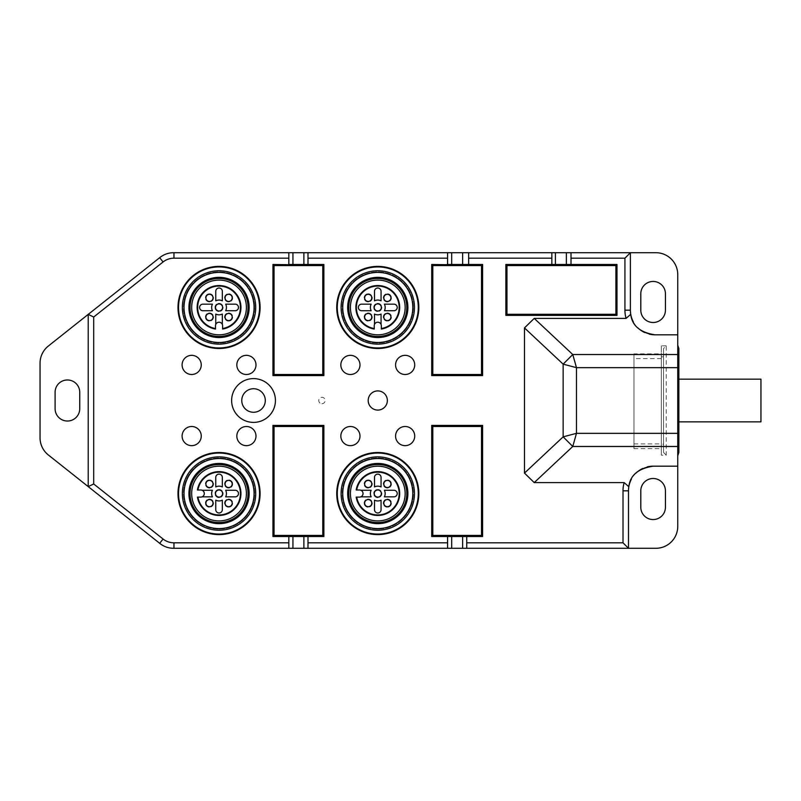 <?xml version="1.0" encoding="UTF-8"?>
<svg xmlns="http://www.w3.org/2000/svg" width="801" height="801" viewBox="0 0 801 801"><rect width="100%" height="100%" fill="white"/><g stroke="black" fill="none" stroke-linecap="round" stroke-linejoin="round"><path stroke-width="0.6" stroke-dasharray="4 3" d="M219.043 523.113A29.557 29.557 0 0 0 248.6 493.556A29.557 29.557 0 0 0 219.043 463.999A29.557 29.557 0 0 0 189.487 493.556A29.557 29.557 0 0 0 219.043 523.113A29.557 29.557 0 0 1 189.487 493.556A29.557 29.557 0 0 1 219.043 463.999A29.557 29.557 0 0 1 248.6 493.556A29.557 29.557 0 0 1 219.043 523.113A29.557 29.557 0 0 0 248.6 493.556A29.557 29.557 0 0 0 219.043 463.999A29.557 29.557 0 0 1 248.6 493.556A29.557 29.557 0 0 1 219.043 523.113A29.557 29.557 0 0 1 189.487 493.556A29.557 29.557 0 0 1 219.043 463.999A29.557 29.557 0 0 0 189.487 493.556A29.557 29.557 0 0 0 219.043 523.113M191.679 493.556A27.364 27.364 0 0 1 219.043 466.182A27.364 27.364 0 0 1 246.408 493.556A27.364 27.364 0 0 1 219.043 520.92A27.364 27.364 0 0 1 191.679 493.556A27.364 27.364 0 0 0 219.043 520.92A27.364 27.364 0 0 0 246.408 493.556A27.364 27.364 0 0 0 219.043 466.182A27.364 27.364 0 0 0 191.679 493.556A27.364 27.364 0 0 1 219.043 466.182A27.364 27.364 0 0 1 246.408 493.556A27.364 27.364 0 0 1 219.043 520.92A27.364 27.364 0 0 1 191.679 493.556M200.711 497.111L197.436 497.111A21.897 21.897 0 0 0 240.65 497.111A21.897 21.897 0 0 0 220.826 471.729A21.897 21.897 0 0 0 197.436 489.992L198.268 489.992A21.076 21.076 0 0 1 220.826 472.56A21.076 21.076 0 0 1 239.819 497.111A21.076 21.076 0 0 1 198.268 497.111A21.076 21.076 0 0 0 220.826 514.552A21.076 21.076 0 0 0 239.819 489.992A21.076 21.076 0 0 0 198.268 489.992L200.711 489.992M204.265 493.556A3.554 3.554 0 0 0 202.072 490.272L212.425 490.272A7.389 7.389 0 0 0 212.425 496.84L202.072 496.84A3.554 3.554 0 0 0 204.265 493.556M209.461 506.693A3.554 3.554 0 0 0 213.026 503.138A3.554 3.554 0 0 0 209.461 499.574A3.554 3.554 0 0 0 205.907 503.138A3.554 3.554 0 0 0 209.461 506.693M205.356 503.138A4.105 4.105 0 0 1 209.461 499.033A4.105 4.105 0 0 1 213.567 503.138A4.105 4.105 0 0 1 209.461 507.243A4.105 4.105 0 0 1 205.356 503.138A4.105 4.105 0 0 0 209.461 507.243A4.105 4.105 0 0 0 213.567 503.138A4.105 4.105 0 0 0 209.461 499.033A4.105 4.105 0 0 0 205.356 503.138M232.18 503.138A3.554 3.554 0 0 0 228.625 499.574A3.554 3.554 0 0 0 225.061 503.138A3.554 3.554 0 0 0 228.625 506.693A3.554 3.554 0 0 0 232.18 503.138M228.625 507.243A4.105 4.105 0 0 1 224.52 503.138A4.105 4.105 0 0 1 228.625 499.033A4.105 4.105 0 0 1 232.731 503.138A4.105 4.105 0 0 1 228.625 507.243A4.105 4.105 0 0 0 232.731 503.138A4.105 4.105 0 0 0 228.625 499.033A4.105 4.105 0 0 0 224.52 503.138A4.105 4.105 0 0 0 228.625 507.243M228.625 480.42A3.554 3.554 0 0 0 225.061 483.974A3.554 3.554 0 0 0 228.625 487.529A3.554 3.554 0 0 0 232.18 483.974A3.554 3.554 0 0 0 228.625 480.42M232.731 483.974A4.105 4.105 0 0 1 228.625 488.079A4.105 4.105 0 0 1 224.52 483.974A4.105 4.105 0 0 1 228.625 479.869A4.105 4.105 0 0 1 232.731 483.974A4.105 4.105 0 0 0 228.625 479.869A4.105 4.105 0 0 0 224.52 483.974A4.105 4.105 0 0 0 228.625 488.079A4.105 4.105 0 0 0 232.731 483.974M222.328 477.406L222.328 486.938A7.389 7.389 0 0 0 215.759 486.938L215.759 477.406A3.284 3.284 0 0 1 219.043 474.122A3.284 3.284 0 0 1 222.328 477.406M235.194 496.84L225.662 496.84A7.389 7.389 0 0 0 225.662 490.272L235.194 490.272A3.284 3.284 0 0 1 238.478 493.556A3.284 3.284 0 0 1 235.194 496.84M215.759 509.706L215.759 500.174A7.389 7.389 0 0 0 222.328 500.174L222.328 509.706A3.284 3.284 0 0 1 219.043 512.99A3.284 3.284 0 0 1 215.759 509.706M215.489 493.556A3.554 3.554 0 0 0 219.043 497.111A3.554 3.554 0 0 0 222.598 493.556A3.554 3.554 0 0 0 219.043 489.992A3.554 3.554 0 0 0 215.489 493.556M219.043 489.451A4.105 4.105 0 0 1 223.149 493.556A4.105 4.105 0 0 1 219.043 497.661A4.105 4.105 0 0 1 214.938 493.556A4.105 4.105 0 0 1 219.043 489.451A4.105 4.105 0 0 0 214.938 493.556A4.105 4.105 0 0 0 219.043 497.661A4.105 4.105 0 0 0 223.149 493.556A4.105 4.105 0 0 0 219.043 489.451M205.907 483.974A3.554 3.554 0 0 0 209.461 487.529A3.554 3.554 0 0 0 213.026 483.974A3.554 3.554 0 0 0 209.461 480.42A3.554 3.554 0 0 0 205.907 483.974M209.461 479.869A4.105 4.105 0 0 1 213.567 483.974A4.105 4.105 0 0 1 209.461 488.079A4.105 4.105 0 0 1 205.356 483.974A4.105 4.105 0 0 1 209.461 479.869A4.105 4.105 0 0 0 205.356 483.974A4.105 4.105 0 0 0 209.461 488.079A4.105 4.105 0 0 0 213.567 483.974A4.105 4.105 0 0 0 209.461 479.869M219.043 522.562A29.006 29.006 0 0 0 248.05 493.556A29.006 29.006 0 0 0 219.043 464.54A29.006 29.006 0 0 0 190.027 493.556A29.006 29.006 0 0 0 219.043 522.562M188.936 493.556A30.108 30.108 0 0 0 219.043 523.664A30.108 30.108 0 0 0 249.151 493.556A30.108 30.108 0 0 0 219.043 463.449A30.108 30.108 0 0 0 188.936 493.556M219.043 530.232A36.676 36.676 0 0 1 182.368 493.556A36.676 36.676 0 0 1 219.043 456.88A36.676 36.676 0 0 1 255.719 493.556A36.676 36.676 0 0 1 219.043 530.232M219.043 529.131A35.584 35.584 0 0 0 254.628 493.556A35.584 35.584 0 0 0 219.043 457.972A35.584 35.584 0 0 0 183.459 493.556A35.584 35.584 0 0 0 219.043 529.131A35.584 35.584 0 0 1 183.459 493.556A35.584 35.584 0 0 1 219.043 457.972A35.584 35.584 0 0 1 254.628 493.556A35.584 35.584 0 0 1 219.043 529.131M219.043 453.046A40.511 40.511 0 0 1 259.554 493.556A40.511 40.511 0 0 1 219.043 534.057A40.511 40.511 0 0 1 178.533 493.556A40.511 40.511 0 0 1 219.043 453.046M260.095 493.556A41.051 41.051 0 0 0 219.043 452.505A41.051 41.051 0 0 0 177.992 493.556A41.051 41.051 0 0 0 219.043 534.607A41.051 41.051 0 0 0 260.095 493.556M246.408 355.344A9.582 9.582 0 0 1 255.99 364.916A9.582 9.582 0 0 1 246.408 374.498A9.582 9.582 0 0 1 236.836 364.916A9.582 9.582 0 0 1 246.408 355.344M246.408 426.502A9.582 9.582 0 0 1 255.99 436.084A9.582 9.582 0 0 1 246.408 445.656A9.582 9.582 0 0 1 236.836 436.084A9.582 9.582 0 0 1 246.408 426.502M368.2 400.5A9.582 9.582 0 0 1 377.782 390.918A9.582 9.582 0 0 1 387.364 400.5A9.582 9.582 0 0 1 377.782 410.082A9.582 9.582 0 0 1 368.2 400.5M405.156 445.656A9.582 9.582 0 0 1 395.574 436.084A9.582 9.582 0 0 1 405.156 426.502A9.582 9.582 0 0 1 414.728 436.084A9.582 9.582 0 0 1 405.156 445.656M350.417 445.656A9.582 9.582 0 0 1 340.836 436.084A9.582 9.582 0 0 1 350.417 426.502A9.582 9.582 0 0 1 359.989 436.084A9.582 9.582 0 0 1 350.417 445.656M405.156 374.498A9.582 9.582 0 0 1 395.574 364.916A9.582 9.582 0 0 1 405.156 355.344A9.582 9.582 0 0 1 414.728 364.916A9.582 9.582 0 0 1 405.156 374.498M350.417 374.498A9.582 9.582 0 0 1 340.836 364.916A9.582 9.582 0 0 1 350.417 355.344A9.582 9.582 0 0 1 359.989 364.916A9.582 9.582 0 0 1 350.417 374.498M191.679 445.656A9.582 9.582 0 0 1 182.097 436.084A9.582 9.582 0 0 1 191.679 426.502A9.582 9.582 0 0 1 201.251 436.084A9.582 9.582 0 0 1 191.679 445.656M191.679 374.498A9.582 9.582 0 0 1 182.097 364.916A9.582 9.582 0 0 1 191.679 355.344A9.582 9.582 0 0 1 201.251 364.916A9.582 9.582 0 0 1 191.679 374.498M231.629 400.5A21.897 21.897 0 0 0 253.527 422.397A21.897 21.897 0 0 0 275.424 400.5A21.897 21.897 0 0 0 253.527 378.603A21.897 21.897 0 0 0 231.629 400.5M241.762 400.5A11.765 11.765 0 0 0 253.527 412.265A11.765 11.765 0 0 0 265.301 400.5A11.765 11.765 0 0 0 253.527 388.735A11.765 11.765 0 0 0 241.762 400.5M159.97 257.451A21.897 21.897 0 0 1 173.577 252.705L655.849 252.705A21.897 21.897 0 0 1 677.746 274.603L677.746 526.397A21.897 21.897 0 0 1 655.849 548.295L173.577 548.295A21.897 21.897 0 0 1 159.97 543.549L48.34 454.968A21.897 21.897 0 0 1 40.05 437.817L40.05 363.183A21.897 21.897 0 0 1 48.34 346.032L159.97 257.451M55.099 408.71A12.315 12.315 0 0 0 67.414 421.026A12.315 12.315 0 0 0 79.74 408.71L79.74 392.29A12.315 12.315 0 0 0 67.414 379.974A12.315 12.315 0 0 0 55.099 392.29L55.099 408.71M665.431 490.823A12.315 12.315 0 0 0 653.115 478.497A12.315 12.315 0 0 0 640.8 490.823L640.8 507.243A12.315 12.315 0 0 0 653.115 519.559A12.315 12.315 0 0 0 665.431 507.243L665.431 490.823M665.431 293.757A12.315 12.315 0 0 0 653.115 281.441A12.315 12.315 0 0 0 640.8 293.757L640.8 310.177A12.315 12.315 0 0 0 653.115 322.503A12.315 12.315 0 0 0 665.431 310.177L665.431 293.757M288.831 252.705L288.831 265.021L323.864 264.48L323.864 375.599L272.961 375.599L272.961 264.48L292.936 264.48L292.936 252.705M431.699 264.48L447.579 264.48L447.579 265.021L482.602 264.48L482.602 375.599L431.699 375.599L431.699 264.48M432.8 265.572L432.8 374.498L481.511 374.498L481.511 265.572L432.8 265.572M274.052 374.498L322.773 374.498L322.773 265.572L274.052 265.572L274.052 374.498M447.579 252.705L447.579 264.48L451.684 264.48L451.684 252.705M303.889 252.705L303.889 264.48L307.995 264.48L307.995 252.705M303.889 264.48L292.936 264.48M468.645 252.705L468.645 264.48L451.684 264.48M462.628 252.705L462.628 264.48M551.849 252.705L551.849 265.021L571.013 265.021L571.013 252.705M616.99 264.48L505.872 264.48L505.872 315.384L616.99 315.384L616.99 264.48M506.963 314.292L506.963 265.572L615.899 265.572L615.899 314.292L506.963 314.292M555.413 252.705L555.413 264.48M566.357 264.48L566.357 252.705M630.747 314.292A24.631 24.631 0 0 1 630.397 310.177L630.397 252.705M633.291 321.762A24.631 24.631 0 0 0 637.886 327.869M644.675 332.525A24.631 24.631 0 0 0 649.19 334.107M677.746 400.5L677.746 345.211L677.746 400.5M678.847 379.153L678.847 348.495M678.847 400.5L678.847 452.505M760.95 421.847L760.95 379.153M653.115 466.182L677.746 466.182M647.278 466.893A24.631 24.631 0 0 0 642.752 468.475M635.974 473.131A24.631 24.631 0 0 0 631.378 479.238M628.825 486.708A24.631 24.631 0 0 0 628.485 490.823L628.485 548.295M307.995 548.295L307.995 536.52L288.831 536.52L288.831 535.979L323.864 536.52L323.864 425.401L272.961 425.401L272.961 536.52L288.831 536.52L288.831 548.295M431.699 536.52L447.579 536.52L447.579 535.979L482.602 536.52L482.602 425.401L431.699 425.401L431.699 536.52M432.8 535.428L432.8 426.502L481.511 426.502L481.511 535.428L432.8 535.428M274.052 426.502L322.773 426.502L322.773 535.428L274.052 535.428L274.052 426.502M462.628 548.295L462.628 536.52L466.733 536.52L466.733 548.295M447.579 548.295L447.579 536.52L451.684 536.52L451.684 548.295M462.628 536.52L451.684 536.52M303.889 548.295L303.889 536.52M292.936 536.52L292.936 548.295M88.22 314.382L88.22 486.618M677.746 334.818L655.028 334.818M418.833 493.556A41.051 41.051 0 0 0 377.782 452.505A41.051 41.051 0 0 0 336.73 493.556A41.051 41.051 0 0 0 377.782 534.607A41.051 41.051 0 0 0 418.833 493.556M377.782 534.057A40.511 40.511 0 0 1 337.281 493.556A40.511 40.511 0 0 1 377.782 453.046A40.511 40.511 0 0 1 418.292 493.556A40.511 40.511 0 0 1 377.782 534.057M377.782 529.131A35.584 35.584 0 0 1 342.207 493.556A35.584 35.584 0 0 1 377.782 457.972A35.584 35.584 0 0 1 413.366 493.556A35.584 35.584 0 0 1 377.782 529.131A35.584 35.584 0 0 0 413.366 493.556A35.584 35.584 0 0 0 377.782 457.972A35.584 35.584 0 0 0 342.207 493.556A35.584 35.584 0 0 0 377.782 529.131M377.782 530.232A36.676 36.676 0 0 1 341.106 493.556A36.676 36.676 0 0 1 377.782 456.88A36.676 36.676 0 0 1 414.457 493.556A36.676 36.676 0 0 1 377.782 530.232M347.674 493.556A30.108 30.108 0 0 0 377.782 523.664A30.108 30.108 0 0 0 407.889 493.556A30.108 30.108 0 0 0 377.782 463.449A30.108 30.108 0 0 0 347.674 493.556M377.782 464.54A29.006 29.006 0 0 0 348.775 493.556A29.006 29.006 0 0 0 377.782 522.562A29.006 29.006 0 0 0 406.798 493.556A29.006 29.006 0 0 0 377.782 464.54M377.782 523.113A29.557 29.557 0 0 1 348.225 493.556A29.557 29.557 0 0 1 377.782 463.999A29.557 29.557 0 0 1 407.339 493.556A29.557 29.557 0 0 1 377.782 523.113A29.557 29.557 0 0 0 407.339 493.556A29.557 29.557 0 0 0 377.782 463.999A29.557 29.557 0 0 0 348.225 493.556A29.557 29.557 0 0 0 377.782 523.113A29.557 29.557 0 0 0 407.339 493.556A29.557 29.557 0 0 0 377.782 463.999A29.557 29.557 0 0 1 407.339 493.556A29.557 29.557 0 0 1 377.782 523.113A29.557 29.557 0 0 1 348.225 493.556A29.557 29.557 0 0 1 377.782 463.999A29.557 29.557 0 0 0 348.225 493.556A29.557 29.557 0 0 0 377.782 523.113M350.417 493.556A27.364 27.364 0 0 1 377.782 466.182A27.364 27.364 0 0 1 405.156 493.556A27.364 27.364 0 0 1 377.782 520.92A27.364 27.364 0 0 1 350.417 493.556A27.364 27.364 0 0 0 377.782 520.92A27.364 27.364 0 0 0 405.156 493.556A27.364 27.364 0 0 0 377.782 466.182A27.364 27.364 0 0 0 350.417 493.556A27.364 27.364 0 0 1 377.782 466.182A27.364 27.364 0 0 1 405.156 493.556A27.364 27.364 0 0 1 377.782 520.92A27.364 27.364 0 0 1 350.417 493.556M359.449 497.111L356.175 497.111A21.897 21.897 0 0 0 399.389 497.111A21.897 21.897 0 0 0 379.564 471.729A21.897 21.897 0 0 0 356.175 489.992L357.016 489.992A21.076 21.076 0 0 1 379.574 472.56A21.076 21.076 0 0 1 398.558 497.111A21.076 21.076 0 0 1 357.016 497.111A21.076 21.076 0 0 0 379.574 514.552A21.076 21.076 0 0 0 398.558 489.992A21.076 21.076 0 0 0 357.016 489.992L359.449 489.992M363.003 493.556A3.554 3.554 0 0 0 360.81 490.272L371.163 490.272A7.389 7.389 0 0 0 371.163 496.84L360.81 496.84A3.554 3.554 0 0 0 363.003 493.556M368.2 506.693A3.554 3.554 0 0 0 371.764 503.138A3.554 3.554 0 0 0 368.2 499.574A3.554 3.554 0 0 0 364.645 503.138A3.554 3.554 0 0 0 368.2 506.693M364.095 503.138A4.105 4.105 0 0 1 368.2 499.033A4.105 4.105 0 0 1 372.315 503.138A4.105 4.105 0 0 1 368.2 507.243A4.105 4.105 0 0 1 364.095 503.138A4.105 4.105 0 0 0 368.2 507.243A4.105 4.105 0 0 0 372.315 503.138A4.105 4.105 0 0 0 368.2 499.033A4.105 4.105 0 0 0 364.095 503.138M390.918 503.138A3.554 3.554 0 0 0 387.364 499.574A3.554 3.554 0 0 0 383.809 503.138A3.554 3.554 0 0 0 387.364 506.693A3.554 3.554 0 0 0 390.918 503.138M387.364 507.243A4.105 4.105 0 0 1 383.258 503.138A4.105 4.105 0 0 1 387.364 499.033A4.105 4.105 0 0 1 391.469 503.138A4.105 4.105 0 0 1 387.364 507.243A4.105 4.105 0 0 0 391.469 503.138A4.105 4.105 0 0 0 387.364 499.033A4.105 4.105 0 0 0 383.258 503.138A4.105 4.105 0 0 0 387.364 507.243M387.364 480.42A3.554 3.554 0 0 0 383.809 483.974A3.554 3.554 0 0 0 387.364 487.529A3.554 3.554 0 0 0 390.918 483.974A3.554 3.554 0 0 0 387.364 480.42M391.469 483.974A4.105 4.105 0 0 1 387.364 488.079A4.105 4.105 0 0 1 383.258 483.974A4.105 4.105 0 0 1 387.364 479.869A4.105 4.105 0 0 1 391.469 483.974A4.105 4.105 0 0 0 387.364 479.869A4.105 4.105 0 0 0 383.258 483.974A4.105 4.105 0 0 0 387.364 488.079A4.105 4.105 0 0 0 391.469 483.974M381.066 477.406L381.066 486.938A7.389 7.389 0 0 0 374.498 486.938L374.498 477.406A3.284 3.284 0 0 1 377.782 474.122A3.284 3.284 0 0 1 381.066 477.406M393.932 496.84L384.4 496.84A7.389 7.389 0 0 0 384.4 490.272L393.932 490.272A3.284 3.284 0 0 1 397.216 493.556A3.284 3.284 0 0 1 393.932 496.84M374.498 509.706L374.498 500.174A7.389 7.389 0 0 0 381.066 500.174L381.066 509.706A3.284 3.284 0 0 1 377.782 512.99A3.284 3.284 0 0 1 374.498 509.706M374.227 493.556A3.554 3.554 0 0 0 377.782 497.111A3.554 3.554 0 0 0 381.346 493.556A3.554 3.554 0 0 0 377.782 489.992A3.554 3.554 0 0 0 374.227 493.556M377.782 489.451A4.105 4.105 0 0 1 381.887 493.556A4.105 4.105 0 0 1 377.782 497.661A4.105 4.105 0 0 1 373.677 493.556A4.105 4.105 0 0 1 377.782 489.451A4.105 4.105 0 0 0 373.677 493.556A4.105 4.105 0 0 0 377.782 497.661A4.105 4.105 0 0 0 381.887 493.556A4.105 4.105 0 0 0 377.782 489.451M364.645 483.974A3.554 3.554 0 0 0 368.2 487.529A3.554 3.554 0 0 0 371.764 483.974A3.554 3.554 0 0 0 368.2 480.42A3.554 3.554 0 0 0 364.645 483.974M368.2 479.869A4.105 4.105 0 0 1 372.315 483.974A4.105 4.105 0 0 1 368.2 488.079A4.105 4.105 0 0 1 364.095 483.974A4.105 4.105 0 0 1 368.2 479.869A4.105 4.105 0 0 0 364.095 483.974A4.105 4.105 0 0 0 368.2 488.079A4.105 4.105 0 0 0 372.315 483.974A4.105 4.105 0 0 0 368.2 479.869M418.833 307.444A41.051 41.051 0 0 0 377.782 266.393A41.051 41.051 0 0 0 336.73 307.444A41.051 41.051 0 0 0 377.782 348.495A41.051 41.051 0 0 0 418.833 307.444M418.292 307.444A40.511 40.511 0 0 1 377.782 347.954A40.511 40.511 0 0 1 337.281 307.444A40.511 40.511 0 0 1 377.782 266.943A40.511 40.511 0 0 1 418.292 307.444M413.366 307.444A35.584 35.584 0 0 1 377.782 343.028A35.584 35.584 0 0 1 342.207 307.444A35.584 35.584 0 0 1 377.782 271.869A35.584 35.584 0 0 1 413.366 307.444A35.584 35.584 0 0 0 377.782 271.869A35.584 35.584 0 0 0 342.207 307.444A35.584 35.584 0 0 0 377.782 343.028A35.584 35.584 0 0 0 413.366 307.444M414.457 307.444A36.676 36.676 0 0 1 377.782 344.12A36.676 36.676 0 0 1 341.106 307.444A36.676 36.676 0 0 1 377.782 270.768A36.676 36.676 0 0 1 414.457 307.444M377.782 337.551A30.108 30.108 0 0 0 407.889 307.444A30.108 30.108 0 0 0 377.782 277.336A30.108 30.108 0 0 0 347.674 307.444A30.108 30.108 0 0 0 377.782 337.551M348.775 307.444A29.006 29.006 0 0 0 377.782 336.46A29.006 29.006 0 0 0 406.798 307.444A29.006 29.006 0 0 0 377.782 278.438A29.006 29.006 0 0 0 348.775 307.444M407.339 307.444A29.557 29.557 0 0 1 377.782 337.001A29.557 29.557 0 0 1 348.225 307.444A29.557 29.557 0 0 1 377.782 277.887A29.557 29.557 0 0 1 407.339 307.444A29.557 29.557 0 0 0 377.782 277.887A29.557 29.557 0 0 0 348.225 307.444A29.557 29.557 0 0 0 377.782 337.001A29.557 29.557 0 0 0 407.339 307.444A29.557 29.557 0 0 0 377.782 277.887A29.557 29.557 0 0 0 348.225 307.444A29.557 29.557 0 0 1 377.782 277.887A29.557 29.557 0 0 1 407.339 307.444A29.557 29.557 0 0 1 377.782 337.001A29.557 29.557 0 0 1 348.225 307.444A29.557 29.557 0 0 0 377.782 337.001A29.557 29.557 0 0 0 407.339 307.444M377.782 334.818A27.364 27.364 0 0 1 350.417 307.444A27.364 27.364 0 0 1 377.782 280.08A27.364 27.364 0 0 1 405.156 307.444A27.364 27.364 0 0 1 377.782 334.818A27.364 27.364 0 0 0 405.156 307.444A27.364 27.364 0 0 0 377.782 280.08A27.364 27.364 0 0 0 350.417 307.444A27.364 27.364 0 0 0 377.782 334.818A27.364 27.364 0 0 1 350.417 307.444A27.364 27.364 0 0 1 377.782 280.08A27.364 27.364 0 0 1 405.156 307.444A27.364 27.364 0 0 1 377.782 334.818M381.346 325.787L381.346 329.051A21.897 21.897 0 0 0 381.346 285.837A21.897 21.897 0 0 0 355.964 305.662A21.897 21.897 0 0 0 374.227 329.051L374.227 328.22A21.076 21.076 0 0 1 356.785 305.662A21.076 21.076 0 0 1 381.346 286.678A21.076 21.076 0 0 1 381.346 328.22A21.076 21.076 0 0 0 398.778 305.662A21.076 21.076 0 0 0 374.227 286.678A21.076 21.076 0 0 0 374.227 328.22L374.227 325.787M377.782 322.222A3.554 3.554 0 0 0 374.498 324.415L374.498 314.062A7.389 7.389 0 0 0 381.066 314.062L381.066 324.415A3.554 3.554 0 0 0 377.782 322.222M390.918 317.026A3.554 3.554 0 0 0 387.364 313.471A3.554 3.554 0 0 0 383.809 317.026A3.554 3.554 0 0 0 387.364 320.58A3.554 3.554 0 0 0 390.918 317.026M387.364 321.131A4.105 4.105 0 0 1 383.258 317.026A4.105 4.105 0 0 1 387.364 312.921A4.105 4.105 0 0 1 391.469 317.026A4.105 4.105 0 0 1 387.364 321.131A4.105 4.105 0 0 0 391.469 317.026A4.105 4.105 0 0 0 387.364 312.921A4.105 4.105 0 0 0 383.258 317.026A4.105 4.105 0 0 0 387.364 321.131M387.364 294.307A3.554 3.554 0 0 0 383.809 297.862A3.554 3.554 0 0 0 387.364 301.426A3.554 3.554 0 0 0 390.918 297.862A3.554 3.554 0 0 0 387.364 294.307M391.469 297.862A4.105 4.105 0 0 1 387.364 301.967A4.105 4.105 0 0 1 383.258 297.862A4.105 4.105 0 0 1 387.364 293.757A4.105 4.105 0 0 1 391.469 297.862A4.105 4.105 0 0 0 387.364 293.757A4.105 4.105 0 0 0 383.258 297.862A4.105 4.105 0 0 0 387.364 301.967A4.105 4.105 0 0 0 391.469 297.862M364.645 297.862A3.554 3.554 0 0 0 368.2 301.426A3.554 3.554 0 0 0 371.764 297.862A3.554 3.554 0 0 0 368.2 294.307A3.554 3.554 0 0 0 364.645 297.862M368.2 293.757A4.105 4.105 0 0 1 372.315 297.862A4.105 4.105 0 0 1 368.2 301.967A4.105 4.105 0 0 1 364.095 297.862A4.105 4.105 0 0 1 368.2 293.757A4.105 4.105 0 0 0 364.095 297.862A4.105 4.105 0 0 0 368.2 301.967A4.105 4.105 0 0 0 372.315 297.862A4.105 4.105 0 0 0 368.2 293.757M361.631 304.16L371.163 304.16A7.389 7.389 0 0 0 371.163 310.728L361.631 310.728A3.284 3.284 0 0 1 358.347 307.444A3.284 3.284 0 0 1 361.631 304.16M381.066 291.294L381.066 300.826A7.389 7.389 0 0 0 374.498 300.826L374.498 291.294A3.284 3.284 0 0 1 377.782 288.01A3.284 3.284 0 0 1 381.066 291.294M393.932 310.728L384.4 310.728A7.389 7.389 0 0 0 384.4 304.16L393.932 304.16A3.284 3.284 0 0 1 397.216 307.444A3.284 3.284 0 0 1 393.932 310.728M377.782 311.008A3.554 3.554 0 0 0 381.346 307.444A3.554 3.554 0 0 0 377.782 303.889A3.554 3.554 0 0 0 374.227 307.444A3.554 3.554 0 0 0 377.782 311.008M373.677 307.444A4.105 4.105 0 0 1 377.782 303.339A4.105 4.105 0 0 1 381.887 307.444A4.105 4.105 0 0 1 377.782 311.549A4.105 4.105 0 0 1 373.677 307.444A4.105 4.105 0 0 0 377.782 311.549A4.105 4.105 0 0 0 381.887 307.444A4.105 4.105 0 0 0 377.782 303.339A4.105 4.105 0 0 0 373.677 307.444M368.2 320.58A3.554 3.554 0 0 0 371.764 317.026A3.554 3.554 0 0 0 368.2 313.471A3.554 3.554 0 0 0 364.645 317.026A3.554 3.554 0 0 0 368.2 320.58M364.095 317.026A4.105 4.105 0 0 1 368.2 312.921A4.105 4.105 0 0 1 372.315 317.026A4.105 4.105 0 0 1 368.2 321.131A4.105 4.105 0 0 1 364.095 317.026A4.105 4.105 0 0 0 368.2 321.131A4.105 4.105 0 0 0 372.315 317.026A4.105 4.105 0 0 0 368.2 312.921A4.105 4.105 0 0 0 364.095 317.026M260.095 307.444A41.051 41.051 0 0 0 219.043 266.393A41.051 41.051 0 0 0 177.992 307.444A41.051 41.051 0 0 0 219.043 348.495A41.051 41.051 0 0 0 260.095 307.444M259.554 307.444A40.511 40.511 0 0 1 219.043 347.954A40.511 40.511 0 0 1 178.533 307.444A40.511 40.511 0 0 1 219.043 266.943A40.511 40.511 0 0 1 259.554 307.444M254.628 307.444A35.584 35.584 0 0 1 219.043 343.028A35.584 35.584 0 0 1 183.459 307.444A35.584 35.584 0 0 1 219.043 271.869A35.584 35.584 0 0 1 254.628 307.444A35.584 35.584 0 0 0 219.043 271.869A35.584 35.584 0 0 0 183.459 307.444A35.584 35.584 0 0 0 219.043 343.028A35.584 35.584 0 0 0 254.628 307.444M255.719 307.444A36.676 36.676 0 0 1 219.043 344.12A36.676 36.676 0 0 1 182.368 307.444A36.676 36.676 0 0 1 219.043 270.768A36.676 36.676 0 0 1 255.719 307.444M219.043 337.551A30.108 30.108 0 0 0 249.151 307.444A30.108 30.108 0 0 0 219.043 277.336A30.108 30.108 0 0 0 188.936 307.444A30.108 30.108 0 0 0 219.043 337.551M190.027 307.444A29.006 29.006 0 0 0 219.043 336.46A29.006 29.006 0 0 0 248.05 307.444A29.006 29.006 0 0 0 219.043 278.438A29.006 29.006 0 0 0 190.027 307.444M248.6 307.444A29.557 29.557 0 0 1 219.043 337.001A29.557 29.557 0 0 1 189.487 307.444A29.557 29.557 0 0 1 219.043 277.887A29.557 29.557 0 0 1 248.6 307.444A29.557 29.557 0 0 0 219.043 277.887A29.557 29.557 0 0 0 189.487 307.444A29.557 29.557 0 0 0 219.043 337.001A29.557 29.557 0 0 0 248.6 307.444A29.557 29.557 0 0 0 219.043 277.887A29.557 29.557 0 0 0 189.487 307.444A29.557 29.557 0 0 1 219.043 277.887A29.557 29.557 0 0 1 248.6 307.444A29.557 29.557 0 0 1 219.043 337.001A29.557 29.557 0 0 1 189.487 307.444A29.557 29.557 0 0 0 219.043 337.001A29.557 29.557 0 0 0 248.6 307.444M219.043 334.818A27.364 27.364 0 0 1 191.679 307.444A27.364 27.364 0 0 1 219.043 280.08A27.364 27.364 0 0 1 246.408 307.444A27.364 27.364 0 0 1 219.043 334.818A27.364 27.364 0 0 0 246.408 307.444A27.364 27.364 0 0 0 219.043 280.08A27.364 27.364 0 0 0 191.679 307.444A27.364 27.364 0 0 0 219.043 334.818A27.364 27.364 0 0 1 191.679 307.444A27.364 27.364 0 0 1 219.043 280.08A27.364 27.364 0 0 1 246.408 307.444A27.364 27.364 0 0 1 219.043 334.818M222.598 325.787L222.598 329.051A21.897 21.897 0 0 0 222.598 285.837A21.897 21.897 0 0 0 197.216 305.662A21.897 21.897 0 0 0 215.489 329.051L215.489 328.22A21.076 21.076 0 0 1 198.047 305.662A21.076 21.076 0 0 1 222.598 286.678A21.076 21.076 0 0 1 222.598 328.22A21.076 21.076 0 0 0 240.04 305.662A21.076 21.076 0 0 0 215.489 286.678A21.076 21.076 0 0 0 215.489 328.22L215.489 325.787M219.043 322.222A3.554 3.554 0 0 0 215.759 324.415L215.759 314.062A7.389 7.389 0 0 0 222.328 314.062L222.328 324.415A3.554 3.554 0 0 0 219.043 322.222M232.18 317.026A3.554 3.554 0 0 0 228.625 313.471A3.554 3.554 0 0 0 225.061 317.026A3.554 3.554 0 0 0 228.625 320.58A3.554 3.554 0 0 0 232.18 317.026M228.625 321.131A4.105 4.105 0 0 1 224.52 317.026A4.105 4.105 0 0 1 228.625 312.921A4.105 4.105 0 0 1 232.731 317.026A4.105 4.105 0 0 1 228.625 321.131A4.105 4.105 0 0 0 232.731 317.026A4.105 4.105 0 0 0 228.625 312.921A4.105 4.105 0 0 0 224.52 317.026A4.105 4.105 0 0 0 228.625 321.131M228.625 294.307A3.554 3.554 0 0 0 225.061 297.862A3.554 3.554 0 0 0 228.625 301.426A3.554 3.554 0 0 0 232.18 297.862A3.554 3.554 0 0 0 228.625 294.307M232.731 297.862A4.105 4.105 0 0 1 228.625 301.967A4.105 4.105 0 0 1 224.52 297.862A4.105 4.105 0 0 1 228.625 293.757A4.105 4.105 0 0 1 232.731 297.862A4.105 4.105 0 0 0 228.625 293.757A4.105 4.105 0 0 0 224.52 297.862A4.105 4.105 0 0 0 228.625 301.967A4.105 4.105 0 0 0 232.731 297.862M205.907 297.862A3.554 3.554 0 0 0 209.461 301.426A3.554 3.554 0 0 0 213.026 297.862A3.554 3.554 0 0 0 209.461 294.307A3.554 3.554 0 0 0 205.907 297.862M209.461 293.757A4.105 4.105 0 0 1 213.567 297.862A4.105 4.105 0 0 1 209.461 301.967A4.105 4.105 0 0 1 205.356 297.862A4.105 4.105 0 0 1 209.461 293.757A4.105 4.105 0 0 0 205.356 297.862A4.105 4.105 0 0 0 209.461 301.967A4.105 4.105 0 0 0 213.567 297.862A4.105 4.105 0 0 0 209.461 293.757M202.893 304.16L212.425 304.16A7.389 7.389 0 0 0 212.425 310.728L202.893 310.728A3.284 3.284 0 0 1 199.609 307.444A3.284 3.284 0 0 1 202.893 304.16M222.328 291.294L222.328 300.826A7.389 7.389 0 0 0 215.759 300.826L215.759 291.294A3.284 3.284 0 0 1 219.043 288.01A3.284 3.284 0 0 1 222.328 291.294M235.194 310.728L225.662 310.728A7.389 7.389 0 0 0 225.662 304.16L235.194 304.16A3.284 3.284 0 0 1 238.478 307.444A3.284 3.284 0 0 1 235.194 310.728M219.043 311.008A3.554 3.554 0 0 0 222.598 307.444A3.554 3.554 0 0 0 219.043 303.889A3.554 3.554 0 0 0 215.489 307.444A3.554 3.554 0 0 0 219.043 311.008M214.938 307.444A4.105 4.105 0 0 1 219.043 303.339A4.105 4.105 0 0 1 223.149 307.444A4.105 4.105 0 0 1 219.043 311.549A4.105 4.105 0 0 1 214.938 307.444A4.105 4.105 0 0 0 219.043 311.549A4.105 4.105 0 0 0 223.149 307.444A4.105 4.105 0 0 0 219.043 303.339A4.105 4.105 0 0 0 214.938 307.444M209.461 320.58A3.554 3.554 0 0 0 213.026 317.026A3.554 3.554 0 0 0 209.461 313.471A3.554 3.554 0 0 0 205.907 317.026A3.554 3.554 0 0 0 209.461 320.58M205.356 317.026A4.105 4.105 0 0 1 209.461 312.921A4.105 4.105 0 0 1 213.567 317.026A4.105 4.105 0 0 1 209.461 321.131A4.105 4.105 0 0 1 205.356 317.026A4.105 4.105 0 0 0 209.461 321.131A4.105 4.105 0 0 0 213.567 317.026A4.105 4.105 0 0 0 209.461 312.921A4.105 4.105 0 0 0 205.356 317.026M321.952 403.694A3.194 3.194 0 0 0 325.146 400.5A3.194 3.194 0 0 0 321.952 397.306A3.194 3.194 0 0 0 318.748 400.5A3.194 3.194 0 0 0 321.952 403.694M666.252 455.168L663.518 452.425L663.518 348.575L666.252 345.832L666.252 455.168L661.326 455.168L661.326 444.205L663.518 444.205L663.518 348.575M663.518 452.425L663.518 444.205M663.518 356.795L661.326 356.795L661.326 345.832L666.252 345.832M661.326 345.832L661.326 448.64L633.961 448.64L633.961 353.872L661.326 353.872M633.961 353.872L633.961 448.64M661.326 448.64L661.326 455.168M661.326 444.205L661.326 356.795M661.326 358.608L633.961 358.608M633.961 443.894L661.326 443.894"/><path stroke-width="1.2" d="M246.408 493.556A27.364 27.364 0 0 0 219.043 466.182A27.364 27.364 0 0 0 191.679 493.556A27.364 27.364 0 0 0 219.043 520.92A27.364 27.364 0 0 0 246.408 493.556M202.072 490.272A3.554 3.554 0 0 0 200.711 489.992A3.554 3.554 0 0 1 202.072 496.84A3.554 3.554 0 0 1 200.711 497.111A3.554 3.554 0 0 0 202.072 496.84L212.425 496.84A7.389 7.389 0 0 1 212.425 490.272L202.072 490.272M200.711 497.111L197.436 497.111A21.897 21.897 0 0 0 220.826 515.373A21.897 21.897 0 0 0 240.65 489.992A21.897 21.897 0 0 0 197.436 489.992L200.711 489.992M209.461 499.574A3.554 3.554 0 0 1 213.026 503.138A3.554 3.554 0 0 1 209.461 506.693A3.554 3.554 0 0 1 205.907 503.138A3.554 3.554 0 0 1 209.461 499.574M225.061 503.138A3.554 3.554 0 0 1 228.625 499.574A3.554 3.554 0 0 1 232.18 503.138A3.554 3.554 0 0 1 228.625 506.693A3.554 3.554 0 0 1 225.061 503.138M228.625 487.529A3.554 3.554 0 0 1 225.061 483.974A3.554 3.554 0 0 1 228.625 480.42A3.554 3.554 0 0 1 232.18 483.974A3.554 3.554 0 0 1 228.625 487.529M222.328 477.406L222.328 486.938A7.389 7.389 0 0 0 215.759 486.938L215.759 477.406A3.284 3.284 0 0 1 219.043 474.122A3.284 3.284 0 0 1 222.328 477.406M235.194 496.84L225.662 496.84A7.389 7.389 0 0 0 225.662 490.272L235.194 490.272A3.284 3.284 0 0 1 238.478 493.556A3.284 3.284 0 0 1 235.194 496.84M215.759 509.706L215.759 500.174A7.389 7.389 0 0 0 222.328 500.174L222.328 509.706A3.284 3.284 0 0 1 219.043 512.99A3.284 3.284 0 0 1 215.759 509.706M222.598 493.556A3.554 3.554 0 0 1 219.043 497.111A3.554 3.554 0 0 1 215.489 493.556A3.554 3.554 0 0 1 219.043 489.992A3.554 3.554 0 0 1 222.598 493.556M213.026 483.974A3.554 3.554 0 0 1 209.461 487.529A3.554 3.554 0 0 1 205.907 483.974A3.554 3.554 0 0 1 209.461 480.42A3.554 3.554 0 0 1 213.026 483.974M219.043 464.54A29.006 29.006 0 0 1 248.05 493.556A29.006 29.006 0 0 1 219.043 522.562A29.006 29.006 0 0 1 190.027 493.556A29.006 29.006 0 0 1 219.043 464.54M188.936 493.556A30.108 30.108 0 0 1 219.043 463.449A30.108 30.108 0 0 1 249.151 493.556A30.108 30.108 0 0 1 219.043 523.664A30.108 30.108 0 0 1 188.936 493.556M219.043 528.59A35.034 35.034 0 0 0 254.077 493.556A35.034 35.034 0 0 0 219.043 458.522A35.034 35.034 0 0 0 184.01 493.556A35.034 35.034 0 0 0 219.043 528.59M219.043 530.232A36.676 36.676 0 0 0 255.719 493.556A36.676 36.676 0 0 0 219.043 456.88A36.676 36.676 0 0 0 182.368 493.556A36.676 36.676 0 0 0 219.043 530.232M219.043 534.057A40.511 40.511 0 0 0 259.554 493.556A40.511 40.511 0 0 0 219.043 453.046A40.511 40.511 0 0 0 178.533 493.556A40.511 40.511 0 0 0 219.043 534.057M177.992 493.556A41.051 41.051 0 0 1 219.043 452.505A41.051 41.051 0 0 1 260.095 493.556A41.051 41.051 0 0 1 219.043 534.607A41.051 41.051 0 0 1 177.992 493.556M432.8 535.428L432.8 426.502L481.511 426.502L481.511 535.428L432.8 535.428M274.052 426.502L322.773 426.502L322.773 535.428L274.052 535.428L274.052 426.502M432.8 265.572L432.8 374.498L481.511 374.498L481.511 265.572L432.8 265.572M274.052 374.498L322.773 374.498L322.773 265.572L274.052 265.572L274.052 374.498M566.357 264.48L566.357 252.705L551.849 252.705L551.849 264.48L505.872 264.48L505.872 315.384L616.99 315.384L616.99 264.48L571.013 264.48L571.013 252.705L630.397 252.705L630.397 310.177L624.93 310.177L624.93 258.182L571.013 258.182M649.19 334.107A24.631 24.631 0 0 0 655.028 334.818C640.099 332.505 632.009 325.667 630.747 314.292L626.072 318.397A30.108 30.108 0 0 1 624.93 310.177M626.072 318.397L534.227 318.397L572.765 354.523L677.746 354.523L677.746 367.659L576.48 367.659L563.143 364.155L524.485 327.909L534.227 318.397M524.485 327.909L524.485 473.091L563.143 436.845L563.143 364.155L572.765 354.523L576.48 367.659L576.48 433.341L572.765 446.477L534.227 482.602L524.485 473.091M173.957 258.182L173.957 252.705L288.831 252.705L288.831 258.182L173.957 258.182A17.512 17.512 0 0 0 163.074 261.977L93.697 317.026L93.697 483.974L163.074 539.023A17.512 17.512 0 0 0 173.957 542.818L288.831 542.818L288.831 548.295L466.733 548.295L466.733 542.818L623.008 542.818L623.008 490.823A30.108 30.108 0 0 1 624.149 482.602L534.227 482.602M466.733 542.818L466.733 536.52L482.602 536.52L482.602 425.401L431.699 425.401L431.699 536.52L447.579 536.52L447.579 548.295M307.995 548.295L307.995 542.818L447.579 542.818M307.995 542.818L307.995 536.52L323.864 536.52L323.864 425.401L272.961 425.401L272.961 536.52L288.831 536.52L288.831 542.818M288.831 258.182L288.831 264.48L323.864 264.48L323.864 375.599L272.961 375.599L272.961 264.48L307.995 265.021L307.995 252.705L551.849 252.705M447.579 252.705L447.579 258.182L307.995 258.182M447.579 258.182L447.579 264.48L482.602 264.48L482.602 375.599L431.699 375.599L431.699 264.48L468.645 265.021L468.645 252.705M551.849 258.182L468.645 258.182M275.424 400.5A21.897 21.897 0 0 1 253.527 422.397A21.897 21.897 0 0 1 231.629 400.5A21.897 21.897 0 0 1 253.527 378.603A21.897 21.897 0 0 1 275.424 400.5M336.73 493.556A41.051 41.051 0 0 1 377.782 452.505A41.051 41.051 0 0 1 418.833 493.556A41.051 41.051 0 0 1 377.782 534.607A41.051 41.051 0 0 1 336.73 493.556M336.73 307.444A41.051 41.051 0 0 1 377.782 266.393A41.051 41.051 0 0 1 418.833 307.444A41.051 41.051 0 0 1 377.782 348.495A41.051 41.051 0 0 1 336.73 307.444M177.992 307.444A41.051 41.051 0 0 1 219.043 266.393A41.051 41.051 0 0 1 260.095 307.444A41.051 41.051 0 0 1 219.043 348.495A41.051 41.051 0 0 1 177.992 307.444M506.963 314.292L506.963 265.572L615.899 265.572L615.899 314.292L506.963 314.292M265.301 400.5A11.765 11.765 0 0 1 253.527 412.265A11.765 11.765 0 0 1 241.762 400.5A11.765 11.765 0 0 1 253.527 388.735A11.765 11.765 0 0 1 265.301 400.5M163.074 539.023L159.669 543.308L88.22 486.618L88.22 314.382L159.97 257.451C163.975 254.338 168.51 252.756 173.577 252.705L173.957 252.705M655.028 334.818L677.746 334.818L677.746 274.603A21.897 21.897 0 0 0 655.849 252.705L630.397 252.705L624.93 258.182M566.357 252.705L571.013 252.705M288.831 252.705L307.995 252.705M292.936 264.48L292.936 252.705M303.889 264.48L303.889 252.705M451.684 264.48L451.684 252.705M462.628 264.48L462.628 252.705M551.849 265.021L551.849 264.48L571.013 264.48L571.013 265.021L551.849 265.021M555.413 252.705L555.413 264.48M633.291 321.762A24.631 24.631 0 0 1 630.397 310.177M637.886 327.869A24.631 24.631 0 0 0 644.675 332.525M677.746 334.818L677.746 354.523M677.746 446.477L677.746 433.341L576.48 433.341L563.143 436.845L572.765 446.477L677.746 446.477L677.746 466.182L653.115 466.182C638.187 468.495 630.087 475.333 628.825 486.708L624.149 482.602M677.746 433.341L677.746 367.659M623.008 490.823L628.485 490.823L628.485 548.295L655.849 548.295A21.897 21.897 0 0 0 677.746 526.397L677.746 466.182M677.746 455.789L678.847 452.505L678.847 348.495L677.746 345.211M678.847 400.5L678.847 379.153L760.95 379.153L760.95 421.847L678.847 421.847M628.485 490.823A24.631 24.631 0 0 1 631.378 479.238M653.115 466.182A24.631 24.631 0 0 0 647.278 466.893M642.752 468.475A24.631 24.631 0 0 0 635.974 473.131M288.831 548.295L173.577 548.295C168.51 548.244 163.975 546.662 159.97 543.549L159.669 543.308M466.733 548.295L628.485 548.295L623.008 542.818M288.831 535.979L288.831 536.52L307.995 536.52L307.995 535.979L288.831 535.979M466.733 535.979L466.733 536.52L447.579 536.52L447.579 535.979L466.733 535.979M462.628 536.52L462.628 548.295M451.684 536.52L451.684 548.295M303.889 536.52L303.889 548.295M292.936 536.52L292.936 548.295M93.697 317.026L88.22 314.382L48.34 346.032A21.897 21.897 0 0 0 40.05 363.183L40.05 437.817A21.897 21.897 0 0 0 48.34 454.968L88.22 486.618L93.697 483.974M55.099 392.29A12.315 12.315 0 0 1 67.414 379.974A12.315 12.315 0 0 1 79.74 392.29L79.74 408.71A12.315 12.315 0 0 1 67.414 421.026A12.315 12.315 0 0 1 55.099 408.71L55.099 392.29M653.115 478.497A12.315 12.315 0 0 1 665.431 490.823L665.431 507.243A12.315 12.315 0 0 1 653.115 519.559A12.315 12.315 0 0 1 640.8 507.243L640.8 490.823A12.315 12.315 0 0 1 653.115 478.497M665.431 293.757L665.431 310.177A12.315 12.315 0 0 1 653.115 322.503A12.315 12.315 0 0 1 640.8 310.177L640.8 293.757A12.315 12.315 0 0 1 653.115 281.441A12.315 12.315 0 0 1 665.431 293.757M255.99 364.916A9.582 9.582 0 0 0 246.408 355.344A9.582 9.582 0 0 0 236.836 364.916A9.582 9.582 0 0 0 246.408 374.498A9.582 9.582 0 0 0 255.99 364.916M255.99 436.084A9.582 9.582 0 0 0 246.408 426.502A9.582 9.582 0 0 0 236.836 436.084A9.582 9.582 0 0 0 246.408 445.656A9.582 9.582 0 0 0 255.99 436.084M377.782 390.918A9.582 9.582 0 0 0 368.2 400.5A9.582 9.582 0 0 0 377.782 410.082A9.582 9.582 0 0 0 387.364 400.5A9.582 9.582 0 0 0 377.782 390.918M395.574 436.084A9.582 9.582 0 0 0 405.156 445.656A9.582 9.582 0 0 0 414.728 436.084A9.582 9.582 0 0 0 405.156 426.502A9.582 9.582 0 0 0 395.574 436.084M340.836 436.084A9.582 9.582 0 0 0 350.417 445.656A9.582 9.582 0 0 0 359.989 436.084A9.582 9.582 0 0 0 350.417 426.502A9.582 9.582 0 0 0 340.836 436.084M395.574 364.916A9.582 9.582 0 0 0 405.156 374.498A9.582 9.582 0 0 0 414.728 364.916A9.582 9.582 0 0 0 405.156 355.344A9.582 9.582 0 0 0 395.574 364.916M340.836 364.916A9.582 9.582 0 0 0 350.417 374.498A9.582 9.582 0 0 0 359.989 364.916A9.582 9.582 0 0 0 350.417 355.344A9.582 9.582 0 0 0 340.836 364.916M377.782 453.046A40.511 40.511 0 0 0 337.281 493.556A40.511 40.511 0 0 0 377.782 534.057A40.511 40.511 0 0 0 418.292 493.556A40.511 40.511 0 0 0 377.782 453.046M377.782 456.88A36.676 36.676 0 0 0 341.106 493.556A36.676 36.676 0 0 0 377.782 530.232A36.676 36.676 0 0 0 414.457 493.556A36.676 36.676 0 0 0 377.782 456.88M377.782 528.59A35.034 35.034 0 0 0 412.815 493.556A35.034 35.034 0 0 0 377.782 458.522A35.034 35.034 0 0 0 342.748 493.556A35.034 35.034 0 0 0 377.782 528.59M407.889 493.556A30.108 30.108 0 0 1 377.782 523.664A30.108 30.108 0 0 1 347.674 493.556A30.108 30.108 0 0 1 377.782 463.449A30.108 30.108 0 0 1 407.889 493.556M377.782 464.54A29.006 29.006 0 0 1 406.798 493.556A29.006 29.006 0 0 1 377.782 522.562A29.006 29.006 0 0 1 348.775 493.556A29.006 29.006 0 0 1 377.782 464.54M405.156 493.556A27.364 27.364 0 0 0 377.782 466.182A27.364 27.364 0 0 0 350.417 493.556A27.364 27.364 0 0 0 377.782 520.92A27.364 27.364 0 0 0 405.156 493.556M360.81 490.272A3.554 3.554 0 0 0 359.449 489.992A3.554 3.554 0 0 1 360.81 496.84A3.554 3.554 0 0 1 359.449 497.111A3.554 3.554 0 0 0 360.81 496.84L371.163 496.84A7.389 7.389 0 0 1 371.163 490.272L360.81 490.272M359.449 497.111L356.175 497.111A21.897 21.897 0 0 0 379.564 515.373A21.897 21.897 0 0 0 399.389 489.992A21.897 21.897 0 0 0 356.175 489.992L359.459 489.992M368.2 499.574A3.554 3.554 0 0 1 371.764 503.138A3.554 3.554 0 0 1 368.2 506.693A3.554 3.554 0 0 1 364.645 503.138A3.554 3.554 0 0 1 368.2 499.574M383.809 503.138A3.554 3.554 0 0 1 387.364 499.574A3.554 3.554 0 0 1 390.918 503.138A3.554 3.554 0 0 1 387.364 506.693A3.554 3.554 0 0 1 383.809 503.138M387.364 487.529A3.554 3.554 0 0 1 383.809 483.974A3.554 3.554 0 0 1 387.364 480.42A3.554 3.554 0 0 1 390.918 483.974A3.554 3.554 0 0 1 387.364 487.529M381.066 477.406L381.066 486.938A7.389 7.389 0 0 0 374.498 486.938L374.498 477.406A3.284 3.284 0 0 1 377.782 474.122A3.284 3.284 0 0 1 381.066 477.406M393.932 496.84L384.4 496.84A7.389 7.389 0 0 0 384.4 490.272L393.932 490.272A3.284 3.284 0 0 1 397.216 493.556A3.284 3.284 0 0 1 393.932 496.84M374.498 509.706L374.498 500.174A7.389 7.389 0 0 0 381.066 500.174L381.066 509.706A3.284 3.284 0 0 1 377.782 512.99A3.284 3.284 0 0 1 374.498 509.706M381.346 493.556A3.554 3.554 0 0 1 377.782 497.111A3.554 3.554 0 0 1 374.227 493.556A3.554 3.554 0 0 1 377.782 489.992A3.554 3.554 0 0 1 381.346 493.556M371.764 483.974A3.554 3.554 0 0 1 368.2 487.529A3.554 3.554 0 0 1 364.645 483.974A3.554 3.554 0 0 1 368.2 480.42A3.554 3.554 0 0 1 371.764 483.974M337.281 307.444A40.511 40.511 0 0 0 377.782 347.954A40.511 40.511 0 0 0 418.292 307.444A40.511 40.511 0 0 0 377.782 266.943A40.511 40.511 0 0 0 337.281 307.444M341.106 307.444A36.676 36.676 0 0 0 377.782 344.12A36.676 36.676 0 0 0 414.457 307.444A36.676 36.676 0 0 0 377.782 270.768A36.676 36.676 0 0 0 341.106 307.444M412.815 307.444A35.034 35.034 0 0 0 377.782 272.41A35.034 35.034 0 0 0 342.748 307.444A35.034 35.034 0 0 0 377.782 342.478A35.034 35.034 0 0 0 412.815 307.444M377.782 277.336A30.108 30.108 0 0 1 407.889 307.444A30.108 30.108 0 0 1 377.782 337.551A30.108 30.108 0 0 1 347.674 307.444A30.108 30.108 0 0 1 377.782 277.336M348.775 307.444A29.006 29.006 0 0 1 377.782 278.438A29.006 29.006 0 0 1 406.798 307.444A29.006 29.006 0 0 1 377.782 336.46A29.006 29.006 0 0 1 348.775 307.444M377.782 280.08A27.364 27.364 0 0 0 350.417 307.444A27.364 27.364 0 0 0 377.782 334.818A27.364 27.364 0 0 0 405.156 307.444A27.364 27.364 0 0 0 377.782 280.08M381.346 325.787A3.554 3.554 0 0 0 381.066 324.415A3.554 3.554 0 0 1 381.346 325.787L381.346 329.051A21.897 21.897 0 0 0 399.609 305.662A21.897 21.897 0 0 0 374.227 285.837A21.897 21.897 0 0 0 374.227 329.051L374.227 325.777A3.554 3.554 0 0 1 374.498 324.415A3.554 3.554 0 0 0 374.227 325.787M381.066 324.415L381.066 314.062A7.389 7.389 0 0 1 374.498 314.062L374.498 324.415A3.554 3.554 0 0 1 381.066 324.415M383.809 317.026A3.554 3.554 0 0 1 387.364 313.471A3.554 3.554 0 0 1 390.918 317.026A3.554 3.554 0 0 1 387.364 320.58A3.554 3.554 0 0 1 383.809 317.026M387.364 301.426A3.554 3.554 0 0 1 383.809 297.862A3.554 3.554 0 0 1 387.364 294.307A3.554 3.554 0 0 1 390.918 297.862A3.554 3.554 0 0 1 387.364 301.426M371.764 297.862A3.554 3.554 0 0 1 368.2 301.426A3.554 3.554 0 0 1 364.645 297.862A3.554 3.554 0 0 1 368.2 294.307A3.554 3.554 0 0 1 371.764 297.862M361.631 304.16L371.163 304.16A7.389 7.389 0 0 0 371.163 310.728L361.631 310.728A3.284 3.284 0 0 1 358.347 307.444A3.284 3.284 0 0 1 361.631 304.16M381.066 291.294L381.066 300.826A7.389 7.389 0 0 0 374.498 300.826L374.498 291.294A3.284 3.284 0 0 1 377.782 288.01A3.284 3.284 0 0 1 381.066 291.294M393.932 310.728L384.4 310.728A7.389 7.389 0 0 0 384.4 304.16L393.932 304.16A3.284 3.284 0 0 1 397.216 307.444A3.284 3.284 0 0 1 393.932 310.728M377.782 303.889A3.554 3.554 0 0 1 381.346 307.444A3.554 3.554 0 0 1 377.782 311.008A3.554 3.554 0 0 1 374.227 307.444A3.554 3.554 0 0 1 377.782 303.889M368.2 313.471A3.554 3.554 0 0 1 371.764 317.026A3.554 3.554 0 0 1 368.2 320.58A3.554 3.554 0 0 1 364.645 317.026A3.554 3.554 0 0 1 368.2 313.471M182.097 436.084A9.582 9.582 0 0 0 191.679 445.656A9.582 9.582 0 0 0 201.251 436.084A9.582 9.582 0 0 0 191.679 426.502A9.582 9.582 0 0 0 182.097 436.084M182.097 364.916A9.582 9.582 0 0 0 191.679 374.498A9.582 9.582 0 0 0 201.251 364.916A9.582 9.582 0 0 0 191.679 355.344A9.582 9.582 0 0 0 182.097 364.916M178.533 307.444A40.511 40.511 0 0 0 219.043 347.954A40.511 40.511 0 0 0 259.554 307.444A40.511 40.511 0 0 0 219.043 266.943A40.511 40.511 0 0 0 178.533 307.444M182.368 307.444A36.676 36.676 0 0 0 219.043 344.12A36.676 36.676 0 0 0 255.719 307.444A36.676 36.676 0 0 0 219.043 270.768A36.676 36.676 0 0 0 182.368 307.444M254.077 307.444A35.034 35.034 0 0 0 219.043 272.41A35.034 35.034 0 0 0 184.01 307.444A35.034 35.034 0 0 0 219.043 342.478A35.034 35.034 0 0 0 254.077 307.444M219.043 277.336A30.108 30.108 0 0 1 249.151 307.444A30.108 30.108 0 0 1 219.043 337.551A30.108 30.108 0 0 1 188.936 307.444A30.108 30.108 0 0 1 219.043 277.336M190.027 307.444A29.006 29.006 0 0 1 219.043 278.438A29.006 29.006 0 0 1 248.05 307.444A29.006 29.006 0 0 1 219.043 336.46A29.006 29.006 0 0 1 190.027 307.444M219.043 280.08A27.364 27.364 0 0 0 191.679 307.444A27.364 27.364 0 0 0 219.043 334.818A27.364 27.364 0 0 0 246.408 307.444A27.364 27.364 0 0 0 219.043 280.08M222.598 325.787A3.554 3.554 0 0 0 222.328 324.415A3.554 3.554 0 0 1 222.598 325.787L222.598 329.051A21.897 21.897 0 0 0 240.871 305.662A21.897 21.897 0 0 0 215.489 285.837A21.897 21.897 0 0 0 215.489 329.051L215.489 325.777A3.554 3.554 0 0 1 215.759 324.415A3.554 3.554 0 0 0 215.489 325.787M222.328 324.415L222.328 314.062A7.389 7.389 0 0 1 215.759 314.062L215.759 324.415A3.554 3.554 0 0 1 222.328 324.415M225.061 317.026A3.554 3.554 0 0 1 228.625 313.471A3.554 3.554 0 0 1 232.18 317.026A3.554 3.554 0 0 1 228.625 320.58A3.554 3.554 0 0 1 225.061 317.026M228.625 301.426A3.554 3.554 0 0 1 225.061 297.862A3.554 3.554 0 0 1 228.625 294.307A3.554 3.554 0 0 1 232.18 297.862A3.554 3.554 0 0 1 228.625 301.426M213.026 297.862A3.554 3.554 0 0 1 209.461 301.426A3.554 3.554 0 0 1 205.907 297.862A3.554 3.554 0 0 1 209.461 294.307A3.554 3.554 0 0 1 213.026 297.862M202.893 304.16L212.425 304.16A7.389 7.389 0 0 0 212.425 310.728L202.893 310.728A3.284 3.284 0 0 1 199.609 307.444A3.284 3.284 0 0 1 202.893 304.16M222.328 291.294L222.328 300.826A7.389 7.389 0 0 0 215.759 300.826L215.759 291.294A3.284 3.284 0 0 1 219.043 288.01A3.284 3.284 0 0 1 222.328 291.294M235.194 310.728L225.662 310.728A7.389 7.389 0 0 0 225.662 304.16L235.194 304.16A3.284 3.284 0 0 1 238.478 307.444A3.284 3.284 0 0 1 235.194 310.728M219.043 303.889A3.554 3.554 0 0 1 222.598 307.444A3.554 3.554 0 0 1 219.043 311.008A3.554 3.554 0 0 1 215.489 307.444A3.554 3.554 0 0 1 219.043 303.889M209.461 313.471A3.554 3.554 0 0 1 213.026 317.026A3.554 3.554 0 0 1 209.461 320.58A3.554 3.554 0 0 1 205.907 317.026A3.554 3.554 0 0 1 209.461 313.471M159.669 257.692L163.074 261.977M173.957 548.295L173.957 542.818"/></g></svg>
